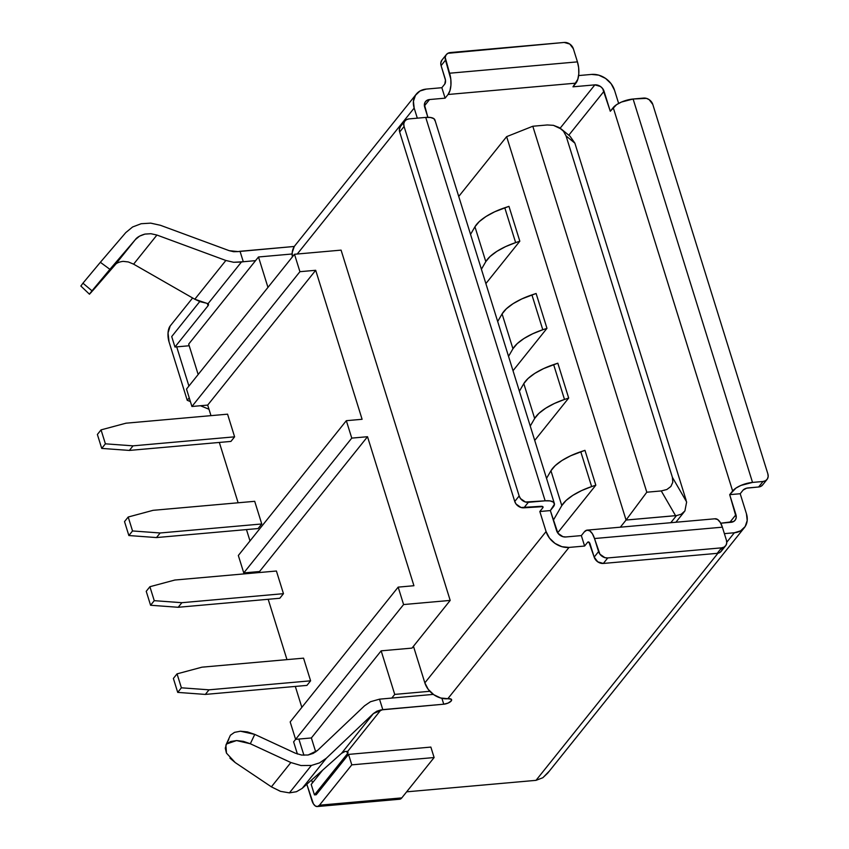 <?xml version="1.0" encoding="UTF-8"?>
<svg xmlns="http://www.w3.org/2000/svg" width="849" height="849" viewBox="0 0 849 849"><rect width="100%" height="100%" fill="white"/><g stroke="black" fill="none" stroke-linecap="round" stroke-linejoin="round"><path stroke-width="1.27" d="M725.598 545.811A7.906 6.357 -141.3 0 1 721.608 547.838L717.193 553.346A7.906 6.357 38.7 0 0 721.194 551.309L725.598 545.811A7.906 6.357 -141.3 0 0 726.436 540.251L726.733 542.967L725.927 545.366L724.123 547.074L721.608 547.838L607.757 557.942L604.913 557.655L599.946 554.217L594.502 538.531L722.372 527.176L726.436 540.251L722.372 527.176A15.802 7.206 -95.1 0 0 715.091 518.771L587.232 530.126A15.802 7.206 84.9 0 0 584.282 531.92L581.353 535.592L584.282 531.92L586.871 530.179L589.715 530.816L592.4 533.745L594.502 538.531L598.577 551.595L594.173 557.103L588.898 542.097L587.54 542.373L589.079 542.235L587.54 542.373L584.6 546.045L569.021 547.425L561.9 546.692L555.044 543.424L549.483 538.107L546.077 531.559L539.826 511.512L550.343 510.578L557.942 533.246L562.908 536.674L565.763 536.971L581.353 535.592L584.6 546.045L569.021 547.425L447.794 698.738L451.222 699.183L451.201 700.987L448.102 703.068L443.74 704.203L380.914 709.923L347.517 751.609L345.193 751.407L341.553 753.318L373.422 713.542L326.345 758.221L319.553 762.89L311.371 765.458L289.413 792.87L311.371 765.458L301.024 765.543L290.867 762.529L271.383 786.843L280.594 791.385M317.473 750.484L308.113 755.005L301.65 755.058L295.293 753.169L301.65 755.058L308.113 755.005L313.228 753.392L317.473 750.484L364.55 705.795L370.493 701.72L379.524 699.162L370.493 701.72L364.55 705.795L317.473 750.484M561.348 129.09L553.431 125.334L547.265 124.962L532.811 126.246L506.641 136.647L532.811 126.246L646.8 492.218L626.063 520.044L646.8 492.218L661.254 490.934L675.549 515.651L626.063 520.044L620.343 527.187L626.063 520.044L506.641 136.647L458.736 196.448L506.641 136.647L626.063 520.044L676.473 515.608L670.784 522.708L676.473 515.608L681.195 514.229L684.899 510.981L686.639 501.961L672.397 477.329L672.801 482.253L670.869 486.488L666.858 489.512L661.254 490.934L646.8 492.218L532.811 126.246L547.265 124.962L553.431 125.334L559.067 127.499L563.46 131.181L566.06 135.914L672.397 477.329L566.06 135.914L574.89 143.173L686.172 500.379L574.89 143.173L570.061 136.264L561.348 129.09L563.46 131.181L566.06 135.914L574.89 143.173M536.112 293.489L546.968 328.34L513.008 370.726L546.968 328.34L542.787 329.752L546.968 328.34L536.112 293.489L521.88 298.89L513.125 303.645L506.354 308.792L502.088 313.907L497.684 321.516L502.088 313.907L512.945 348.769L517.211 343.643L523.982 338.507L532.737 333.753L542.787 329.752L531.93 294.89L536.112 293.489M557.825 363.192L568.681 398.054L534.721 440.429L568.681 398.054L564.5 399.454L568.681 398.054L557.825 363.192L543.593 368.604L534.838 373.358L528.067 378.495L523.801 383.621L519.397 391.23L523.801 383.621L534.658 418.472L538.924 413.357L545.695 408.21L554.45 403.455L564.5 399.454L553.644 364.603A39.51 15.102 162.7 0 0 523.801 383.621L534.658 418.472L530.254 426.081L534.658 418.472A39.51 15.102 -17.3 0 1 564.5 399.454L553.644 364.603L557.825 363.192M584.961 450.331L595.818 485.182L557.655 532.832L595.818 485.182L591.636 486.594L595.818 485.182L584.961 450.331L570.73 455.743L561.974 460.498L555.204 465.634L550.948 470.76L546.533 478.358L550.948 470.76L561.794 505.611L566.06 500.486L572.831 495.349L581.586 490.595L591.636 486.594L580.78 451.742A39.51 15.102 162.7 0 0 550.948 470.76L561.794 505.611L553.336 520.214L561.794 505.611A39.51 15.102 -17.3 0 1 591.636 486.594L580.78 451.742L584.961 450.331M508.965 206.349L519.821 241.201L485.872 283.587L519.821 241.201L515.64 242.612L519.821 241.201L508.965 206.349L494.734 211.762L485.989 216.516L479.218 221.653L474.952 226.779L470.548 234.377L474.952 226.779L485.808 261.63L490.075 256.504L496.845 251.368L505.59 246.613L515.64 242.612L504.784 207.761A39.51 15.102 162.7 0 0 474.952 226.779L485.808 261.63L481.404 269.239L485.808 261.63A39.51 15.102 -17.3 0 1 515.64 242.612L504.784 207.761L508.965 206.349M229.93 758.104L235.237 762.582L271.383 786.843L280.382 791.321L289.413 792.87L296.46 791.714L302.202 788.36L326.345 758.221L302.202 788.36L341.553 753.318L373.422 713.542L382.782 709.615L379.524 699.162L391.792 698.069L379.524 699.162L382.782 709.615L443.74 704.203L441.904 698.313L443.74 704.203A5.922 2.271 -17.3 0 0 451.604 699.693A5.922 2.271 -17.3 0 0 448.145 698.706L440.684 698.005L433.818 694.726L428.267 689.409L424.85 682.861A19.75 15.876 38.7 0 0 447.794 698.738L569.021 547.425A19.75 15.876 -141.3 0 1 546.077 531.559L424.85 682.861L413.452 646.269L450.193 600.413L341.086 250.126L294.497 254.265L299.92 271.691L315.69 270.29L207.687 405.09L191.927 406.491L299.92 271.691L191.927 406.491L186.504 389.065L294.497 254.265L186.504 389.065L191.927 406.491L207.687 405.09L315.69 270.29L362.099 419.289L346.328 420.69L238.336 555.49L243.769 572.916L238.336 555.49L346.328 420.69L362.099 419.289L315.69 270.29L299.92 271.691L294.497 254.265L341.086 250.126L450.193 600.413L411.988 648.105L381.159 650.833L394.732 694.408L429.838 691.288L394.732 694.408L381.159 650.833L311.371 737.951L315.722 751.927L311.371 737.951L381.159 650.833L411.988 648.105L413.452 646.269L424.85 682.861L546.077 531.559L539.826 511.512L542.766 507.851L542.787 506.641L523.918 507.819L528.333 502.311L545.143 500.825L550.056 500.899L553.325 502.088L554.461 504.2L550.343 510.578L553.283 506.917A15.802 6.039 -17.3 0 0 554.355 503.457L434.943 120.059A15.802 6.039 162.7 0 0 425.731 117.417L408.91 118.913L425.731 117.417L545.143 500.825L525.478 502.024L520.511 498.586L519.153 495.965L404.082 126.501L403.784 123.795L404.591 121.396L406.395 119.677L408.91 118.913A7.906 6.357 -141.3 0 0 404.92 120.94A7.906 6.357 -141.3 0 0 404.082 126.501L399.667 132.009L514.749 501.462A7.906 6.357 38.7 0 0 523.918 507.819L528.333 502.311A7.906 6.357 -141.3 0 1 519.153 495.965L514.749 501.462L519.153 495.965L404.082 126.501L399.667 132.009L399.37 129.292L400.569 126.374M292.13 253.989L258.489 256.982L267.955 287.387L258.489 256.982L188.69 344.1L198.167 374.505L188.69 344.1L255.549 260.643L243.292 261.736L255.549 260.643L258.489 256.982L292.13 253.989M207.994 303.709L208.016 303.73A6.548 2.505 -17.3 0 1 208.472 304.324A6.548 2.505 -17.3 0 1 208.026 305.757L207.283 303.369L208.026 305.757L174.958 347.018L176.719 346.859L188.913 386.04L176.719 346.859L189.21 345.755L174.958 347.018L208.026 305.757L208.016 303.73L241.413 262.044L243.292 261.736L240.034 251.283L294.338 246.454L238.155 251.591L240.034 251.283L243.292 261.736L233.624 262.277L225.855 260.473L194.803 299.23L208.016 303.73L241.413 262.044L233.624 262.277L225.855 260.473L156.927 235.046L133.611 264.156L194.803 299.23L225.855 260.473L156.927 235.046L133.611 264.156L128.316 261.948L123.116 261.354C118.934 261.927 116.207 263.169 114.933 265.09L135.341 239.62C136.912 237.327 140.117 235.491 144.956 234.091L150.931 233.719L156.927 235.046L150.931 233.719L144.956 234.091L139.586 236.118L135.341 239.62L90.907 292.714M322.662 770.139L311.201 784.444L322.662 770.139M171.71 336.565L199.759 301.544L171.71 336.565L174.958 347.018L171.71 336.565M446.351 54.58L441.936 60.088A7.906 6.357 38.7 0 0 441.098 65.649L445.173 78.724A3.948 1.804 84.9 0 1 444.791 84.04L441.851 87.702L445.109 98.166L429.52 99.545L424.415 105.923L429.52 99.545L445.109 98.166L441.851 87.702L426.262 89.092A19.75 15.876 -141.3 0 0 416.275 94.165A19.75 15.876 -141.3 0 0 414.174 108.067L297.246 254.021L414.174 108.067L417.315 118.17L414.174 108.067L413.431 101.286L415.469 95.29L419.968 91.013L426.262 89.092L441.851 87.702L444.791 84.04L445.47 80.188L441.098 65.649L445.513 60.141L450.798 79.106L450.925 85.229L449.959 90.631L448.039 94.494L575.909 83.149L572.969 86.821L594.862 84.868L560.16 128.188L594.862 84.868L572.969 86.821L577.819 79.275L578.785 73.874L578.657 67.761L577.437 61.871L573.372 48.796L577.437 61.871L449.577 73.216L445.205 57.435L446.022 55.036L447.826 53.317L564.192 42.45L569.785 44.052L573.372 48.796A7.906 6.357 -141.3 0 0 564.192 42.45L450.341 52.553A7.906 6.357 -141.3 0 0 446.351 54.58A7.906 6.357 -141.3 0 0 445.513 60.141L441.098 65.649L440.801 62.932L442 60.014M578.615 75.572L591.604 74.415L598.715 75.147L605.581 78.426L611.131 83.743L614.549 90.291L618.634 103.419L614.549 90.291A19.75 15.876 -141.3 0 0 591.604 74.415L578.615 75.572M445.109 98.166L448.039 94.494L445.109 98.166M238.155 251.591L229.262 250.688L160.344 225.261L229.262 250.688L233.698 251.718L238.155 251.591M114.986 265.037L93.889 289.329L114.933 265.09L135.341 239.62L109.903 269.335L100.362 262.299L125.801 232.573L132.593 226.98L141.178 223.722L132.593 226.98L125.801 232.573L100.362 262.299L109.903 269.335L92 290.825L82.947 283.184L100.362 262.299L82.947 283.184L92 290.825L89.898 293.51M80.952 285.933L82.947 283.184L80.952 285.933M150.634 223.128L160.344 225.261L150.74 223.138L141.178 223.722M347.528 753.636L314.459 794.897L311.201 784.444L314.459 794.897L316.21 794.749L348.536 754.4L430.857 747.088L434.115 757.541L351.794 764.853L348.536 754.4L430.857 747.088L434.115 757.541L351.794 764.853L319.468 805.202L317.537 806.508L315.404 806.03L313.387 803.833L306.818 784.243L311.806 800.246A11.854 5.402 84.9 0 0 317.261 806.55A11.854 5.402 84.9 0 0 319.468 805.202L401.789 797.89L434.115 757.541L401.789 797.89L319.468 805.202L351.794 764.853L348.536 754.4L316.21 794.749L314.459 794.897L347.528 753.636L346.806 751.323L347.528 753.636L347.517 751.609A6.548 2.505 -17.3 0 1 347.973 752.203A6.548 2.505 -17.3 0 1 347.528 753.636M740.201 493.736L746.451 513.772L747.194 520.564L745.157 526.55L740.646 530.837L734.364 532.758L724.377 533.639L734.364 532.758L726.765 542.235L734.364 532.758A19.75 15.876 -141.3 0 0 744.35 527.675A19.75 15.876 -141.3 0 0 746.451 513.772L740.201 493.736L729.694 494.659L740.201 493.736L743.14 490.064L740.201 493.736M720.737 523.217L733.621 521.53L735.425 519.821L736.232 517.423L729.694 494.659L735.934 514.706L729.758 522.422L735.934 514.706A7.906 6.357 -141.3 0 1 735.096 520.267A7.906 6.357 -141.3 0 1 731.106 522.294L720.737 523.217M610.282 111.261L602.673 88.604L600.455 86.471L594.862 84.868A7.906 6.357 -141.3 0 1 604.042 91.225L610.282 111.261L613.222 107.6L732.634 490.998L729.694 494.659L735.956 488.09L740.89 485.448L752.522 482.412L763.028 481.489L758.624 486.986L746.664 488.175L743.14 490.064A3.948 1.507 -17.3 0 1 748.118 487.92L758.624 486.986A7.906 6.357 38.7 0 0 762.625 484.959L767.029 479.452A7.906 6.357 -141.3 0 1 763.028 481.489L752.522 482.412L633.11 99.015L621.479 102.039L616.533 104.692L610.282 111.261M429.52 99.545L427.005 100.32L425.2 102.029L424.383 104.427L427.854 117.311L424.68 107.144A7.906 6.357 -141.3 0 1 425.519 101.572A7.906 6.357 -141.3 0 1 429.52 99.545M406.65 791.83L536.006 780.348L717.957 553.23L536.006 780.348L406.65 791.83M391.792 698.069L433.33 694.386L391.792 698.069L394.732 694.408L391.792 698.069M297.405 754.029L293.627 741.867L295.643 739.352L293.627 741.867L297.405 754.029M208.981 409.25L200.449 405.737L208.981 409.25M190.399 401.598L187.236 400.293L169.047 341.903L187.236 400.293L189.221 397.81L187.236 400.293L190.399 401.598M548.953 771.465L542.851 777.726L536.006 780.348L542.851 777.726L547.711 773.131L744.35 527.675M416.275 94.165L295.049 245.478A19.75 15.876 38.7 0 0 292.364 256.918L292.205 252.588L294.242 246.603M568.788 135.214L604.042 91.225L568.788 135.214M722.329 548.465L721.512 550.863L719.708 552.572L717.193 553.346L603.342 563.449L597.76 561.847L594.173 557.103A7.906 6.357 38.7 0 0 603.342 563.449L607.757 557.942L603.342 563.449L717.193 553.346L721.608 547.838L607.757 557.942A7.906 6.357 -141.3 0 1 598.577 551.595L594.173 557.103L590.097 544.029A3.948 1.804 84.9 0 0 588.283 541.927A3.948 1.804 84.9 0 0 587.54 542.373L584.6 546.045L581.353 535.592L565.763 536.971A7.906 6.357 -141.3 0 1 556.583 530.625L550.343 510.578L539.826 511.512L542.766 507.851A3.948 1.507 -17.3 0 0 543.042 506.98L543.031 506.959A3.948 1.507 -17.3 0 0 540.739 506.322L521.074 507.522L516.107 504.083L514.749 501.462L399.667 132.009A7.906 6.357 38.7 0 1 400.505 126.448L404.92 120.94M312.506 782.82L311.615 779.976L312.506 782.82M303.921 755.26L298.869 739.065L303.921 755.26M397.725 798.718L399.858 799.206L401.789 797.89A11.854 5.402 -95.1 0 1 399.582 799.249L317.261 806.55M192.617 297.978L170.203 325.952L168.038 332.904L169.047 341.903A11.854 5.402 84.9 0 1 170.203 325.952L192.617 297.978M587.232 530.126A15.802 7.206 84.9 0 1 594.502 538.531L722.372 527.176L720.26 522.4L717.575 519.471L714.731 518.824M435.049 120.802L433.913 118.69L430.645 117.502L425.731 117.417L545.143 500.825A15.802 6.039 -17.3 0 1 554.355 503.457M767.029 479.452A7.906 6.357 -141.3 0 0 767.867 473.891L652.796 104.427A7.906 6.357 -141.3 0 0 643.616 98.081L633.11 99.015L646.46 98.378L649.209 99.683L652.796 104.427L767.867 473.891L768.165 476.607L767.347 479.006L765.554 480.714L763.028 481.489L758.624 486.986L761.139 486.222L762.943 484.503M448.039 94.494L575.909 83.149A15.802 7.206 -95.1 0 0 577.437 61.871L449.577 73.216A15.802 7.206 84.9 0 1 448.039 94.494M613.222 107.6L732.634 490.998A15.802 6.039 -17.3 0 1 752.522 482.412L633.11 99.015A15.802 6.039 162.7 0 0 613.222 107.6M319.447 762.943L326.345 758.221L373.422 713.542L376.818 711.218L380.914 709.923L347.517 751.609L345.193 751.407L341.553 753.318L302.202 788.36L296.46 791.714L289.413 792.87M226.471 753.127L235.237 762.582L271.383 786.843L290.867 762.529L250.328 743.756L243.345 741.347L236.542 740.561L230.684 741.495L226.481 744.021L225.272 748.245L226.471 753.127L225.898 745.125L230.408 735.223L234.494 732.369L240.437 731.212L247.494 731.923L254.764 734.396L295.293 753.169L254.764 734.396L240.437 731.212L234.494 732.369L230.408 735.223L225.898 745.125M228.795 739.468L226.481 744.021L236.542 740.561L250.328 743.756L254.764 734.396L250.328 743.756L290.867 762.529L301.024 765.543L311.371 765.458M133.473 264.081L194.803 299.23L200.152 301.692L205.575 302.997M93.889 289.329L89.516 294.168M207.687 405.09L210.977 415.649L207.687 405.09M219.329 442.446L238.123 502.778L219.329 442.446M246.465 529.585L249.999 540.93L246.465 529.585M243.769 572.916L259.529 571.526L259.826 572.491L259.529 571.526L243.769 572.916L351.762 438.116L367.521 436.715L259.529 571.526L367.521 436.715L351.762 438.116L243.769 572.916M268.178 599.288L286.973 659.631L268.178 599.288M295.314 686.427L301.841 707.366L295.314 686.427M290.178 721.926L295.601 739.352L311.371 737.951L295.601 739.352L403.593 604.552L295.601 739.352L290.178 721.926L398.17 587.126L290.178 721.926M450.193 600.413L403.593 604.552L398.17 587.126L413.93 585.725L367.521 436.715L413.93 585.725L398.17 587.126L403.593 604.552L450.193 600.413M303.549 658.155L310.607 680.813L306.935 685.398L205.341 694.418L177.717 692.391L173.376 678.447L177.048 673.862L173.376 678.447L177.717 692.391L181.389 687.807L177.717 692.391L205.341 694.418L209.024 689.823L205.341 694.418L306.935 685.398L310.607 680.813L303.549 658.155L201.966 667.176L177.048 673.862L181.389 687.807L209.024 689.823L310.607 680.813L209.024 689.823L181.389 687.807L177.048 673.862L201.966 667.176L303.549 658.155M276.413 571.016L283.47 593.674L279.799 598.258L178.205 607.279L150.581 605.252L146.23 591.307L149.902 586.723L146.23 591.307L150.581 605.252L154.253 600.668L150.581 605.252L178.205 607.279L181.877 602.694L178.205 607.279L279.799 598.258L283.47 593.674L276.413 571.016L174.82 580.037L149.902 586.723L154.253 600.668L181.877 602.694L283.47 593.674L181.877 602.694L154.253 600.668L149.902 586.723L174.82 580.037L276.413 571.016M346.328 420.69L351.762 438.116L346.328 420.69M254.7 501.313L261.757 523.971L258.085 528.556L156.492 537.566L128.868 535.539L124.516 521.604L128.199 517.02L124.516 521.604L128.868 535.539L132.54 530.954L128.868 535.539L156.492 537.566L160.164 532.981L156.492 537.566L258.085 528.556L261.757 523.971L254.7 501.313L153.107 510.323L128.199 517.02L132.54 530.954L160.164 532.981L261.757 523.971L160.164 532.981L132.54 530.954L128.199 517.02L153.107 510.323L254.7 501.313M227.564 414.174L234.611 436.832L230.939 441.416L129.356 450.426L101.721 448.41L97.38 434.465L101.052 429.881L97.38 434.465L101.721 448.41L105.393 443.825L101.721 448.41L129.356 450.426L133.028 445.842L129.356 450.426L230.939 441.416L234.611 436.832L227.564 414.174L125.97 423.195L101.052 429.881L105.393 443.825L133.028 445.842L234.611 436.832L133.028 445.842L105.393 443.825L101.052 429.881L125.97 423.195L227.564 414.174M686.639 501.961L672.397 477.329L672.801 482.253L670.869 486.488L666.858 489.512L661.254 490.934L675.549 515.651L676.473 515.608M508.54 356.368L512.945 348.769A39.51 15.102 -17.3 0 1 542.787 329.752L531.93 294.89A39.51 15.102 162.7 0 0 502.088 313.907L512.945 348.769L508.54 356.368M89.453 294.21L80.835 286.007M675.889 522.252L684.05 512.064"/></g></svg>
